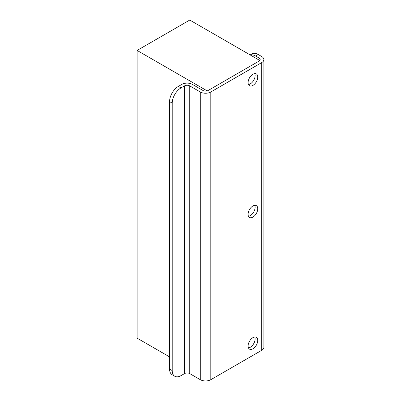 <?xml version="1.0" encoding="UTF-8"?>
<svg xmlns="http://www.w3.org/2000/svg" width="401" height="401" viewBox="0 0 401 401"><rect width="100%" height="100%" fill="white"/><g stroke="black" fill="none" stroke-linecap="round" stroke-linejoin="round"><path stroke-width="0.6" d="M257.753 340.434A6.822 3.94 120 0 0 256.339 337.311A6.822 3.94 120 0 0 251.081 339.141A6.822 3.94 120 0 0 248.104 346.008A6.822 3.94 120 0 0 249.517 349.131A6.822 3.94 120 0 0 254.775 347.301A6.822 3.94 120 0 0 257.753 340.434M248.465 347.913A6.822 3.94 120 0 0 255.121 338.915A6.822 3.94 120 0 0 254.76 337.01M257.753 77.037A6.822 3.94 120 0 0 256.339 73.909A6.822 3.94 120 0 0 251.081 75.739A6.822 3.94 120 0 0 248.104 82.606A6.822 3.94 120 0 0 249.517 85.729A6.822 3.94 120 0 0 254.775 83.904A6.822 3.94 120 0 0 257.753 77.037M248.465 84.516A6.822 3.94 120 0 0 255.121 75.513A6.822 3.94 120 0 0 254.76 73.609M257.753 208.736A6.822 3.94 120 0 0 256.339 205.613A6.822 3.94 120 0 0 251.081 207.437A6.822 3.94 120 0 0 248.104 214.304A6.822 3.94 120 0 0 249.517 217.432A6.822 3.94 120 0 0 254.775 215.603A6.822 3.94 120 0 0 257.753 208.736M248.465 216.214A6.822 3.94 120 0 0 255.121 207.217A6.822 3.94 120 0 0 254.76 205.307M210.816 91.979A7.444 4.296 0 0 1 200.289 91.979L189.758 85.899A3.724 2.15 0 0 0 184.495 85.899L184.495 373.612A3.724 2.15 180 0 1 189.758 373.612L200.289 379.692A7.444 4.296 180 0 0 210.816 379.692L261.703 350.314L261.703 62.596L210.816 91.979L210.816 379.692M261.703 62.596A7.444 4.296 0 0 0 263.883 59.559A7.444 4.296 0 0 0 261.703 56.521L258.194 54.496L255.562 56.015L259.071 58.04A3.724 2.15 0 0 1 260.159 59.559A3.724 2.15 0 0 1 259.071 61.077L208.184 90.456A3.724 2.15 0 0 1 202.921 90.456L192.39 84.38A7.444 4.296 0 0 0 181.864 84.38L178.355 86.405L180.986 87.924L184.495 85.899M263.883 59.559L263.883 347.271A7.444 4.296 180 0 1 261.703 350.314M250.169 54.927L251.988 53.879A12.406 7.163 60 0 1 258.194 54.496M255.562 56.015A12.406 7.163 -120 0 0 250.294 55.002M184.495 373.612L180.986 375.637A12.406 7.163 120 0 1 174.781 376.253A12.406 7.163 120 0 1 172.214 370.574L172.214 103.122L169.578 101.603A12.406 7.163 -60 0 1 178.355 86.405M174.781 376.253L172.149 374.734A12.406 7.163 -60 0 1 169.578 369.055L169.578 101.603M180.986 87.924A12.406 7.163 120 0 0 172.214 103.122M207.307 90.962L259.948 60.571L189.758 20.05L137.117 50.441L207.307 90.962M137.117 50.441L137.117 338.153L169.578 356.895M189.758 373.612L189.758 85.899M200.289 91.979L200.289 379.692M259.071 58.04L259.071 60.065M169.578 369.055L172.214 370.574"/></g></svg>
